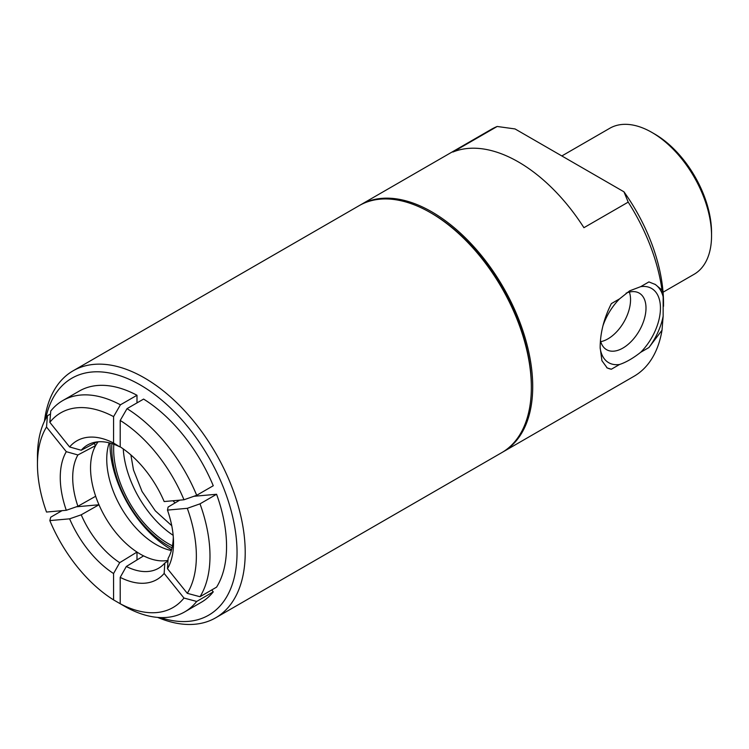 <?xml version="1.0" encoding="UTF-8"?>
<svg xmlns="http://www.w3.org/2000/svg" width="749" height="749" viewBox="0 0 749 749"><rect width="100%" height="100%" fill="white"/><g stroke="black" fill="none" stroke-linecap="round" stroke-linejoin="round"><path stroke-width="1.12" d="M94.009 443.502L95.675 445.571A70.06 40.446 -120 0 0 90.545 467.956A70.06 40.446 -120 0 0 95.675 496.25L77.905 506.268A70.818 40.849 60 0 1 77.905 454.961L66.296 451.675A79.759 46.007 -120 0 0 66.296 510.284L77.905 506.268M211.733 589.95L213.259 591.86L196.697 601.447L183.982 598.048L164.162 573.425L164.799 563.061A70.818 40.877 59.9 0 1 159.322 567.798A70.818 40.877 59.9 0 1 126.319 566.497L143.602 555.87A70.06 40.446 -120 0 0 165.164 560.786A70.06 40.446 -120 0 0 167.991 560.383M76.389 506.792L98.98 504.77A70.06 40.446 -120 0 0 115.421 532.062A70.06 40.446 -120 0 0 136.992 552.06L136.992 559.943M171.371 550.515A69.657 40.221 60 0 1 121.169 507.71A69.657 40.221 60 0 1 109.204 442.837M143.574 555.889A70.35 40.615 60 0 1 136.992 552.079L119.7 562.668A70.818 40.839 60 0 1 81.22 514.806L69.61 518.832A79.759 45.998 -120 0 0 113.567 573.528L119.7 562.668M81.22 514.806L98.98 504.77A70.35 40.615 60 0 1 95.657 496.259M95.657 445.552A70.35 40.615 60 0 1 98.166 441.807M171.587 549.747A86.425 49.893 60 0 1 109.972 443.043M172.055 547.828A79.871 46.12 60 0 1 111.873 443.595M172.457 545.834A77.194 44.566 60 0 1 113.811 444.251M173.159 535.32A76.117 43.948 60 0 1 123.257 448.923M213.259 591.86A121.684 70.256 60 0 1 201.275 602.308L184.722 611.886A121.684 70.237 -120.1 0 0 196.697 601.447M126.319 566.497L120.205 577.357L120.215 603.741L127.03 607.664A121.684 70.237 -120.1 0 0 184.722 611.886M164.799 563.061L167.945 561.076M120.205 577.357A79.759 46.035 -120.1 0 0 164.162 573.425M183.982 598.048A112.05 64.676 59.9 0 1 120.215 603.741M69.61 518.832L49.827 520.592L50.745 517.184L62.017 510.668M120.411 603.844L113.586 599.912L113.567 573.528M113.586 599.912A112.05 64.611 60 0 1 49.827 520.592M47.43 415.761A121.684 70.191 -120 0 0 37.459 456.253L37.45 464.137A112.05 64.639 60 0 1 46.513 427.033L47.43 415.761L50.501 413.982M37.45 464.137A112.05 64.639 60 0 0 46.513 512.044L66.296 510.284M66.296 451.675L46.513 427.033M95.675 445.571L77.905 454.961M79.385 391.006A121.684 70.256 60 0 1 136.992 395.266L136.992 402.906M81.22 450.252A70.818 40.905 60.1 0 1 88.298 444.588A70.818 40.905 60.1 0 1 119.7 446.816L113.567 443.024L113.586 416.622L120.411 404.816A121.684 70.275 -119.9 0 0 62.813 400.546A121.684 70.275 -119.9 0 0 50.745 411.042L49.827 422.314L69.61 446.956L81.22 450.252L96.986 441.919M120.411 404.816L136.992 395.266M113.567 443.024A79.759 46.064 -119.9 0 0 69.61 446.956M49.827 422.314A112.05 64.714 60.1 0 1 113.586 416.622M120.205 446.544L119.7 446.816M127.03 408.645L143.602 399.086A121.684 70.256 60 0 1 213.259 485.745L196.697 495.304A121.684 70.34 -120 0 0 127.03 408.645L120.215 420.451L120.205 446.853A79.759 46.11 -120 0 1 164.162 501.549L183.982 499.77L196.697 495.304M120.215 420.451A112.05 64.77 60 0 1 183.982 499.77M45.67 418.822A136.814 78.991 60 0 1 150.409 391.418A136.814 78.991 60 0 1 237.04 552.528A136.814 78.991 60 0 1 160.483 617.579M59.723 511.988A136.814 78.991 60 0 1 59.265 510.912M173.3 537.033A70.818 40.923 60 0 1 168.113 558.342L167.476 568.706L187.297 593.33L200.011 596.728L216.573 587.15A121.684 70.256 -120 0 0 216.573 494.265L193.879 496.297M73.084 370.821L359.22 205.619A142.591 82.324 60 0 1 430.525 212.688L431.883 213.474A140.672 81.22 60 0 1 531.35 385.754L531.35 387.327A142.591 82.324 60 0 1 501.821 452.602L215.684 617.803A142.591 82.324 -120 0 0 245.213 552.528A142.591 82.324 -120 0 0 182.971 409.029A142.591 82.324 -120 0 0 73.084 370.821A142.591 82.324 -120 0 0 44.434 421.275M430.525 212.688A142.591 82.324 60 0 1 531.35 387.327M157.711 617.419A142.591 82.324 -120 0 0 215.684 617.803M216.573 494.265L200.011 503.843L187.297 508.318A112.05 64.751 60 0 1 187.297 593.33M200.011 596.728A121.684 70.322 -120 0 0 200.011 503.843M167.476 568.706A79.759 46.092 -120 0 0 173.487 540.647A79.759 46.092 -120 0 0 167.476 510.097L168.113 507.045L179.769 500.145M187.297 508.318L167.476 510.097M711.55 235.701L711.55 232.555A80.452 46.447 -120 0 0 654.663 134.024L651.939 132.451A84.3 48.676 60 0 1 711.55 235.701A84.3 48.676 60 0 1 694.089 274.293L663.062 292.204M600.745 341.666A31.992 18.472 120 0 0 630.546 299.694A31.992 18.472 120 0 0 629.375 292.073M602.954 325.768A42.871 24.754 -60 0 1 619.573 298.86L629.694 290.818L640.695 286.661A42.871 24.754 -60 0 1 660.449 308.073A42.871 24.754 -60 0 1 640.695 352.292C633.074 358.275 626.033 362.338 619.573 364.482A42.871 24.754 -60 0 1 600.164 348.126M600.483 340.683A32.647 18.847 120 0 0 606.222 349.465A32.647 18.847 120 0 0 630.948 341.75A32.647 18.847 120 0 0 638.869 292.925A32.647 18.847 120 0 0 626.127 293.149M606.737 367.665A48.17 27.816 120 0 0 611.353 369.229L607.214 367.965L601.924 360.709L600.164 347.602C600.192 333.052 603.919 318.391 611.353 303.607L619.573 298.86M619.573 364.482L611.353 369.229M648.915 347.545A48.17 27.816 120 0 0 663.155 316.162L662.013 330.225L648.915 347.545L640.695 352.292M640.695 286.661L648.915 281.914L655.394 284.526L662.013 290.078L663.155 296.857L663.155 316.162M663.155 296.857A48.17 27.816 120 0 0 654.738 284.161M662.013 330.225A142.591 82.324 60 0 1 633.991 376.298L503.178 451.816A142.591 82.324 -120 0 0 532.717 386.54A142.591 82.324 -120 0 0 470.466 243.041A142.591 82.324 -120 0 0 360.587 204.833A142.591 82.324 -120 0 0 359.913 205.235M663.52 306.304L663.52 303.158A132.957 76.763 -120 0 0 623.954 191.81L628.205 202.127A142.591 82.324 60 0 1 662.013 290.078M628.205 202.127L583.92 227.696A142.591 82.324 -120 0 0 452.892 152.047L497.177 126.478L515.05 128.94L623.954 191.81M360.587 204.833L491.391 129.315A142.591 82.324 60 0 1 497.177 126.478M502.495 452.209A142.591 82.324 -120 0 0 503.178 451.816M561.844 155.951L609.789 128.266A84.3 48.676 60 0 1 651.939 132.451M172.944 500.753L175.097 502.907M171.755 525.695L155.315 510.855L142.067 491.503L133.491 469.979L130.888 454.924M62.813 400.546L79.394 390.997"/></g></svg>
